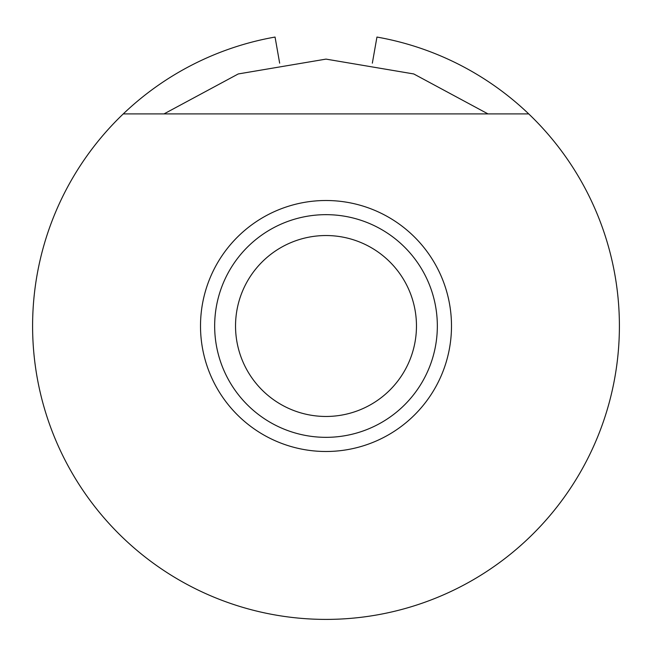 <?xml version="1.0" encoding="UTF-8"?>
<svg xmlns="http://www.w3.org/2000/svg" width="652" height="652" viewBox="0 0 652 652"><rect width="100%" height="100%" fill="white"/><g stroke="black" fill="none" stroke-linecap="round" stroke-linejoin="round"><path stroke-width="0.98" d="M372.341 63.171L376.946 37.058A293.4 293.4 0 0 1 619.4 326A293.4 293.4 0 0 1 326 619.4A293.4 293.4 0 0 1 123.269 113.904A293.4 293.4 0 0 1 275.054 37.058L279.659 63.171M451.494 326A125.494 125.494 0 0 1 326 451.494A125.494 125.494 0 0 1 200.506 326A125.494 125.494 0 0 1 326 200.506A125.494 125.494 0 0 1 451.494 326M214.663 326A111.337 111.337 0 0 1 326 214.663A111.337 111.337 0 0 1 437.337 326A111.337 111.337 0 0 1 326 437.337A111.337 111.337 0 0 1 214.663 326M235.535 326A90.465 90.465 0 0 1 326 235.535A90.465 90.465 0 0 1 416.465 326A90.465 90.465 0 0 1 326 416.465A90.465 90.465 0 0 1 235.535 326M123.269 113.904L528.731 113.904M487.998 113.904L413.759 73.953L326 59.112L238.241 73.953L164.002 113.904"/></g></svg>
